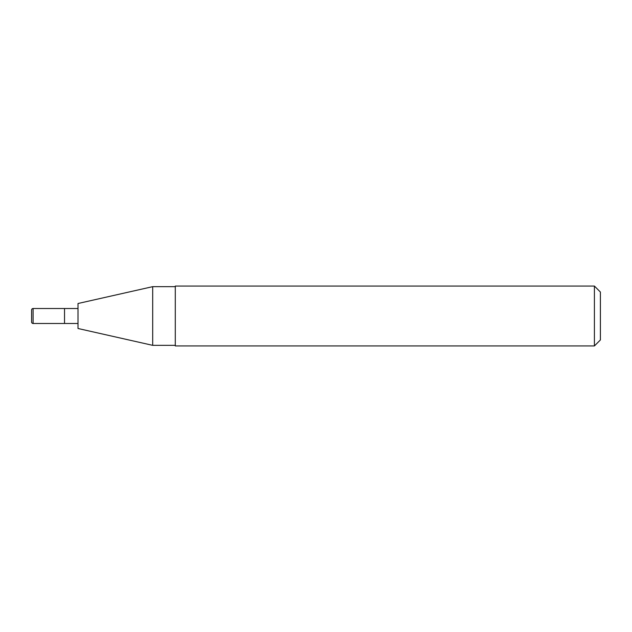 <?xml version="1.0" encoding="UTF-8"?>
<svg xmlns="http://www.w3.org/2000/svg" width="632" height="632" viewBox="0 0 632 632"><rect width="100%" height="100%" fill="white"/><g stroke="black" fill="none" stroke-linecap="round" stroke-linejoin="round"><path stroke-width="0.95" d="M78.005 308.519L33.093 308.519A1.493 1.493 0 0 0 31.6 310.012L31.6 321.988A1.493 1.493 0 0 0 33.093 323.481L33.093 308.519M78.005 323.481L64.527 323.481L64.527 308.519L64.527 323.481L33.093 323.481M594.412 345.933L600.4 339.953L600.4 292.047L594.412 286.067L175.293 286.067L175.293 345.933L594.412 345.933L594.412 286.067M175.293 286.659L152.691 286.659L152.691 345.341L175.293 345.341M152.691 345.341L78.005 328.498L78.005 303.502L152.691 286.659"/></g></svg>
